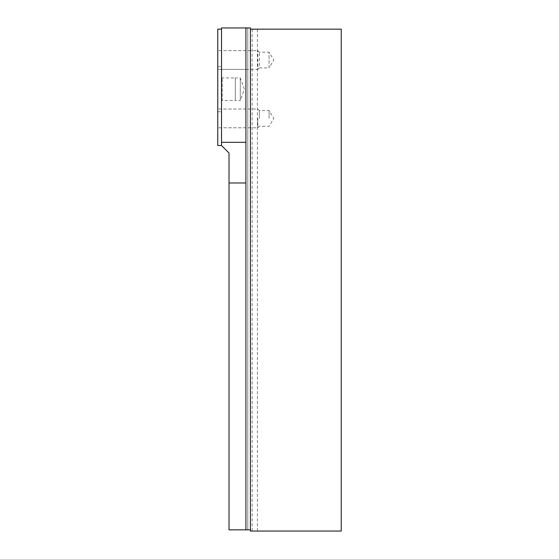 <?xml version="1.0" encoding="UTF-8"?>
<svg xmlns="http://www.w3.org/2000/svg" width="559" height="559" viewBox="0 0 559 559"><rect width="100%" height="100%" fill="white"/><g stroke="black" fill="none" stroke-linecap="round" stroke-linejoin="round"><path stroke-width="0.42" stroke-dasharray="2.79 2.1" d="M221.518 77.282L222.175 77.939L235.311 77.939L235.311 100.487L235.311 77.939L240.286 77.953L244.381 89.209L240.286 100.473L240.286 77.953L240.286 100.473L235.325 100.473L235.325 77.953L235.325 100.473L222.175 100.487L222.175 77.939L222.175 100.487L221.518 101.144L221.518 77.282L221.518 101.144M221.518 89.209L221.518 111.73L221.518 89.209M217.765 89.209L217.765 111.73L217.765 89.209M269.089 118.403L269.089 110.521L269.089 118.403M259.327 118.403L259.327 110.521L259.327 118.403M257.832 118.403L257.832 127.787L257.832 118.403M217.765 118.403L217.765 127.787L217.765 118.403M245.911 50.638L217.765 50.638L257.832 50.638L259.327 52.141L269.089 52.141L273.826 60.023L269.089 67.905L269.089 52.141L269.089 67.905L259.327 67.905L259.327 52.141L259.327 67.905L257.832 69.407L257.832 50.638L257.832 69.407L217.765 69.407L217.765 50.638L217.765 69.407L217.765 50.638L217.765 69.407L245.911 69.407L245.911 50.638L245.911 69.407M257.406 531.05L257.406 29.166L341.235 29.166L341.235 531.05L250.418 531.05L250.418 529.834L229.022 529.834L229.022 153.012L221.518 145.508L221.518 29.166L221.518 145.508L217.765 145.508L217.765 29.166M221.518 145.508L221.518 27.95L247.791 27.95L247.791 529.834L247.791 27.95L250.418 27.95L250.418 29.166L257.406 29.166M245.911 529.834L245.911 28.083M245.911 118.403L245.911 127.787L245.911 118.403M252.151 531.05L252.151 29.166M217.765 111.73L221.518 111.73M217.765 66.696L221.518 66.696M245.911 127.787L217.765 127.787L257.832 127.787L259.327 126.285L269.089 126.285L273.826 118.403L269.089 110.521L259.327 110.521L257.832 109.019L217.765 109.019L245.911 109.019"/><path stroke-width="0.84" d="M221.518 29.166L217.765 29.166L217.765 145.508L221.518 145.508L221.518 27.95L250.418 27.95L250.418 29.166L341.235 29.166L341.235 531.05L250.418 531.05L250.418 529.834L229.022 529.834L229.022 153.012L221.518 145.508M245.911 529.834L245.911 182.975L229.022 182.975M245.911 182.975L245.911 28.083L247.791 27.95M250.418 29.166L250.418 529.834M245.911 142.314L221.518 142.314"/></g></svg>
